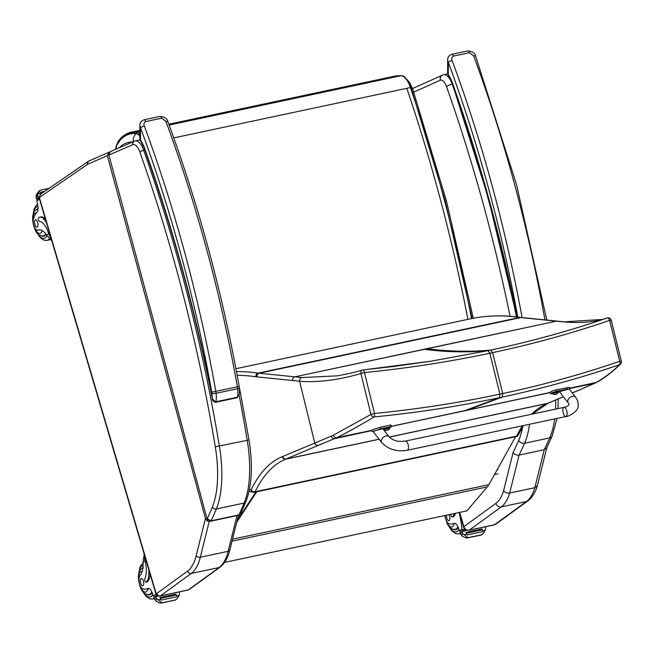 <?xml version="1.0" encoding="UTF-8"?>
<svg xmlns="http://www.w3.org/2000/svg" width="654" height="654" viewBox="0 0 654 654"><rect width="100%" height="100%" fill="white"/><g stroke="black" fill="none" stroke-linecap="round" stroke-linejoin="round"><path stroke-width="0.98" d="M517.437 399.529L466.727 410.377A124.816 52.018 78 0 1 467.291 410.148L550.39 392.425M569.798 388.206L596.342 382.41C605.432 377.096 613.133 371.202 619.436 364.728A3.131 2.968 45.8 0 0 620.442 364.098L620.442 364.098A3.131 3.131 0 0 0 621.3 361.106L611.237 320.19L609.667 320.386C572.258 333.221 533.247 343.971 492.634 352.637L490.802 350.07C531.244 341.437 570.051 330.736 607.223 317.967A3.131 1.561 71.7 0 1 609.667 320.386L619.722 361.302A3.131 1.561 72 0 1 619.436 364.728C581.97 377.62 542.902 388.402 502.239 397.068L502.689 393.553C543.327 384.879 582.338 374.129 619.722 361.302L621.3 361.106M602.089 319.593L607.255 317.95A3.131 3.008 72.5 0 0 607.223 317.967L607.018 318.032M602.604 319.438L563.446 321.899L520.837 317.566A125.192 52.173 78 0 1 519.824 317.443A780.369 325.202 -102 0 0 469.964 318.915L235.931 368.717M541.111 324.433L427.299 348.713A125.184 52.173 78 0 1 426.866 348.672L556.489 321.163A3.131 2.82 95.8 0 1 557.282 321.122L521.63 317.525A3.131 2.82 95.8 0 0 520.837 317.566L259.254 373.23A125.192 52.173 78 0 1 258.232 373.107A780.369 325.202 -102 0 0 236.47 371.586M515.916 436.594A3.131 1.308 -102 0 0 516.153 436.594A3.131 1.308 -102 0 0 516.676 436.104A3.131 2.51 26 0 0 518.311 434.902L523.486 425.558M595.205 383.097A3.131 2.894 -114.2 0 1 594.592 383.309L596.342 382.41A3.131 2.894 -120.3 0 0 597.118 382.116C605.252 377.522 613.035 371.521 620.442 364.098M413.794 421.585L463.948 410.965A124.816 52.018 78 0 1 464.512 410.737L391.305 426.31M371.864 430.365L336.892 437.616C348.5 431.771 360.902 424.871 374.113 416.933A3.131 2.575 -119.5 0 1 370.965 414.44L333.385 435.18A122.412 54.347 87.5 0 1 331.226 436.153L282.667 456.525A122.061 50.865 78 0 1 282.275 456.688A224.755 93.661 -102 0 0 251.128 489.789L249.436 489.454M379.083 439.202L286.199 458.961L318.277 445.382A3.131 2.837 67.1 0 1 314.746 442.946L299.573 381.225C317.95 382.672 338.388 380.105 360.91 373.524L370.965 414.44L374.505 413.483A3.131 1.022 83.5 0 1 374.113 416.933C416.966 412.723 458.748 406.306 499.46 397.665L502.239 397.068L467.291 410.148L464.512 410.737L499.46 397.665L499.909 394.141C459.255 402.766 417.448 409.216 374.505 413.483L364.45 372.559C407.417 368.292 449.216 361.85 489.854 353.234L492.634 352.637L502.689 393.553L499.909 394.141L489.854 353.234L488.015 350.658L430.528 361.278L363.052 369.919A3.131 1.022 83.7 0 1 363.133 369.902A3.131 1.022 83.7 0 1 364.45 372.559L360.91 373.524A3.131 2.616 -104.8 0 1 362.676 369.984A3.131 2.616 -104.8 0 1 363.052 369.919M430.528 361.278L393.201 366.518L363.133 369.902A3.131 3.131 0 0 0 362.676 369.984C354.909 372.289 346.293 374.26 336.835 375.887L301.878 377.554L259.254 373.23A3.131 2.82 -84.2 0 0 256.94 376.892L292.591 380.481A3.131 2.82 -84.2 0 1 294.897 376.818L427.299 348.713C448.325 351.533 469.49 351.983 490.802 350.07L488.015 350.658C466.711 352.571 445.538 352.122 424.511 349.31A125.184 52.173 78 0 1 424.086 349.269L426.866 348.672M249.182 490.68A3.131 3.131 0 0 0 251.054 491.833A3.131 2.804 -79.1 0 1 251.054 491.824A3.131 2.804 -79.1 0 1 249.231 490.459M522.464 425.77A221.624 92.361 78 0 0 516.676 436.104L255.085 491.767A3.131 2.51 -154 0 1 251.128 489.789A3.131 2.804 100.9 0 0 254.332 492.258A3.131 1.308 -102 0 0 254.561 492.258A3.131 1.308 -102 0 0 255.085 491.767A221.624 92.361 78 0 1 285.798 459.133L379.14 439.267M318.277 445.382L336.892 437.616A3.131 2.747 63.3 0 1 333.385 435.18M139.833 135.942A17.429 7.268 -102 0 0 136.016 133.571C130.023 132.975 124.726 135.198 120.123 140.242L119.854 140.536M136.016 133.571C133.8 135.967 132.893 138.836 133.318 142.188M224.584 562.383L466.956 510.831L487.263 486.895A50.08 20.871 -102 0 0 488.865 484.671L515.565 436.717M237.173 520.437L255.927 491.963M256.76 491.783L236.74 522.194M556.979 418.429L552.189 436.046L546.654 448.023L544.275 449.723L519.112 455.078A628.707 262.001 -102 0 0 524.573 443.257A4.635 3.646 -156.3 0 1 518.671 440.412A624.071 260.071 78 0 1 513.128 452.413C514.502 454.514 516.496 455.397 519.112 455.078L509.687 493.042L534.841 487.696A62.596 26.086 78 0 1 526.47 501.52L501.307 506.875A62.596 26.086 -102 0 0 509.687 493.042C507.071 493.386 505.051 492.585 503.629 490.647A57.969 24.157 78 0 1 495.904 503.367L463.899 526.625A4.635 4.137 54 0 0 469.31 530.132L501.307 506.875A4.635 4.137 -126 0 1 495.904 503.367M463.899 526.625L463.547 527.059L459.239 512.466M546.777 447.777L537.359 485.693L534.841 487.696L544.275 449.723A628.707 262.001 78 0 0 549.728 437.902L524.573 443.257A81.374 33.91 -102 0 0 529.511 424.274M210.13 521.254L207.253 521.042L205.446 518.467L107.354 155.701L108.842 152.268L109.684 152.03M237.01 515.597L228.14 551.314A62.596 26.086 78 0 1 219.115 567.525L188.295 589.924L160.467 595.843A4.692 1.954 78 0 1 160.14 595.998C157.598 596.162 156.085 595.058 155.595 592.704L155.807 592.41A1.561 0.654 -102 0 0 156.813 593.48L187.633 571.081A59.465 24.778 -102 0 0 196.208 555.671L205.446 518.467M207.032 518.859L108.891 155.039L207.032 518.859C207.645 520.609 208.863 521.385 210.702 521.189A2.346 0.981 78 0 1 210.67 521.197M110.42 151.581L134.315 141.207A3.131 2.837 -113.5 0 0 132.778 144.673L108.891 155.039L110.42 151.581L108.711 155.202M240.59 513.635L238.923 514.902A2.346 0.981 78 0 1 238.53 515.27L210.702 521.197A2.346 0.981 78 0 0 211.095 520.821L207.212 518.687A389.302 162.233 78 0 0 212.346 507.103A3.131 2.428 22.3 0 0 216.351 508.976L244.179 503.057A3.131 2.428 -157.7 0 0 245.855 501.773L240.59 513.643L238.53 515.27M451.775 82.044L448.472 75.766A3.131 1.97 146.2 0 0 448.481 75.766A3.131 1.97 146.2 0 1 448.292 74.613L447.606 73.003L448.481 75.766M453.475 56.097A3.131 1.308 78 0 0 451.84 54.315L451.84 54.315C449.004 55.369 447.614 57.25 447.663 59.955L448.35 62.383A3.131 0.94 -20.3 0 1 452.118 60.528C451.325 58.451 451.783 56.98 453.475 56.097L469.474 52.688L473.684 55.942A668.233 278.473 78 0 1 544.921 319.871M546.809 320.059L516.644 185.066L475.638 56.121A3.131 0.94 159.7 0 0 473.684 55.942M143.994 147.534L140.692 141.256A3.131 1.97 146.2 0 0 140.7 141.256A3.131 1.97 146.2 0 1 140.512 140.103L139.817 138.493L140.7 141.256M211.937 393.455A13.456 5.608 78 0 1 212.125 396.144L212.337 398.727C212.125 400.313 213.204 401.499 215.583 402.292A1.561 0.654 -102 0 0 215.583 402.292A1.561 0.654 -102 0 0 215.934 401.769C213.294 400.493 212.019 398.621 212.125 396.144A754.299 314.337 -102 0 0 144.256 147.305A26.528 11.053 -102 0 0 140.512 140.103L140.569 127.873A3.131 0.94 -20.3 0 1 144.338 126.018C143.545 123.941 143.994 122.47 145.695 121.587L161.693 118.178L165.903 121.431A668.233 278.473 78 0 1 237.427 386.955A12.516 5.216 78 0 1 237.68 388.68A3.131 0.621 -6.7 0 0 239.397 387.904L239.176 386.432L211.749 392.163A9.393 3.916 78 0 1 211.937 393.455A3.131 0.621 -6.7 0 0 216.106 393.267A12.516 5.216 -102 0 0 215.853 391.542A668.233 278.473 -102 0 0 144.338 126.018M239.397 387.904L239.495 393.888L237.5 397.182L215.934 401.769A16.587 6.908 -102 0 0 216.106 393.267L237.68 388.68A16.587 6.908 78 0 1 237.5 397.182A1.561 0.654 -102 0 1 237.157 397.706A1.561 0.654 -102 0 0 237.157 397.706L215.583 402.292M239.176 386.432C222.687 294.112 198.906 205.838 167.849 121.611A3.131 0.94 159.7 0 0 165.903 121.431M145.695 121.587A3.131 1.308 78 0 0 144.06 119.805L144.06 119.805C141.223 120.859 139.825 122.739 139.874 125.445L140.569 127.873A665.102 277.165 78 0 1 211.749 392.163M459.231 512.711A66.544 27.73 78 0 1 461.986 529.111L463.204 530.737L464.937 530.361A1.48 0.613 -102 0 0 465.207 529.438M481.385 534.997L467.455 537.964L468.051 537.67L463.106 533.966L462.198 532.495A5.273 2.199 -102 0 1 462.018 531.555L465.64 530.786A5.273 2.199 -102 0 1 465.566 530.181A66.544 27.73 -102 0 0 465.509 529.65M454.906 523.364L454.17 523.576A34.507 14.38 78 0 1 453.982 523.617L452.535 523.928A34.507 14.38 78 0 0 453.901 523.462A8.052 3.352 78 0 1 454.219 523.347A8.052 3.352 78 0 1 458.683 528.661A44.358 18.484 78 0 1 459.402 530.983A1.561 1.373 55.2 0 0 459.427 531.073L460.53 531.906M485.431 526.781A5.273 2.199 -102 0 0 485.579 527.516L485.382 530.173L483.012 533.787L481.385 534.956L466.188 538.013L462.174 536.092L460.506 533.721A5.273 2.199 -102 0 0 460.163 532.904L460.154 532.176L461.708 531.056L462.018 531.555M450.802 514.265A1.962 0.818 -102 0 0 452.11 516.995A1.962 0.818 -102 0 0 452.249 516.93A15.361 6.401 -102 0 0 454.309 513.521M455.478 513.267A15.361 6.401 78 0 1 453.418 516.685A1.962 0.818 78 0 1 453.279 516.75A1.962 0.818 78 0 1 453.124 516.75M466.866 534.089L466.719 534.122A5.273 2.199 -102 0 0 466.727 534.138A2.469 1.03 -102 0 1 467.046 534.988L466.784 534.073M466.351 533.28L482.374 529.863L482.112 528.955L466.049 532.381A5.273 2.199 -102 0 0 466.351 533.28L466.081 532.372L482.112 528.955M467.046 534.988L483.077 531.571L482.816 530.664M465.64 530.786L465.329 530.288L461.749 531.056M481.548 534.923L483.012 533.787M452.535 523.928A34.507 14.38 78 0 1 449.126 523.715A6.9 2.878 78 0 1 445.088 515.483M453.729 529.495A14.086 5.87 -102 0 0 455.634 529.789A14.086 5.87 -102 0 0 458.152 527.23M446.437 515.189A3.752 1.561 -102 0 0 447.164 518.99A3.752 1.561 -102 0 0 448.93 520.649A3.752 1.561 -102 0 0 449.192 520.535A3.752 1.561 -102 0 0 448.979 514.649M144.199 554.069L143.087 562.252A21.819 9.091 78 0 1 139.94 575.773A6.9 2.878 78 0 0 139.351 583.041A6.9 2.878 78 0 0 143.013 588.845A34.507 14.38 78 0 0 146.422 589.058A34.507 14.38 78 0 0 147.788 588.592A8.052 3.352 78 0 1 148.106 588.486A8.052 3.352 78 0 1 152.57 593.791A44.358 18.484 78 0 1 153.289 596.121A1.561 1.373 55.2 0 0 153.314 596.203L154.418 597.037M144.42 554.821A14.2 12.688 54 0 0 144.697 559.26L144.951 560.298L145.842 559.644M155.75 593.178A66.544 27.73 78 0 1 155.873 594.241L157.091 595.868L157.867 595.696L155.562 596.203L154.042 597.306L154.058 598.042A5.273 2.199 -102 0 1 154.393 598.86L156.069 601.23L160.075 603.151L175.272 600.135M179.319 591.911A5.273 2.199 -102 0 0 179.466 592.655L179.278 595.303L176.899 598.917L175.272 600.094L161.685 602.98L175.525 599.906M155.595 596.186L155.914 596.693A5.273 2.199 -102 0 0 156.085 597.625L156.993 599.105L161.939 602.8M144.951 560.298A17.74 7.39 -102 0 1 144.853 578.586A1.962 0.818 -102 0 0 144.91 580.834A1.962 0.818 -102 0 0 145.997 582.134A1.962 0.818 -102 0 0 146.136 582.068A15.361 6.401 -102 0 0 148.597 568.98M150.036 573.869A15.361 6.401 78 0 1 147.305 581.815A1.962 0.818 78 0 1 147.166 581.88A1.962 0.818 78 0 1 147.011 581.88M160.753 599.227L160.606 599.26A5.273 2.199 -102 0 0 160.614 599.277A2.469 1.03 -102 0 1 160.933 600.119L160.671 599.203M160.238 598.41L176.261 595.001L176 594.094L159.936 597.519A5.273 2.199 -102 0 0 160.238 598.41L159.968 597.503L176 594.094M160.933 600.119L176.964 596.71L176.703 595.794M175.435 600.053L176.899 598.917M142.907 567.656A14.086 5.87 -102 0 0 142.654 567.819A14.086 5.87 -102 0 0 142.041 568.4M147.616 594.633A14.086 5.87 -102 0 0 149.521 594.919A14.086 5.87 -102 0 0 152.039 592.369M148.793 588.502L148.057 588.706A34.507 14.38 78 0 1 147.869 588.755L146.422 589.058M143.079 585.665A3.752 1.561 -102 0 0 143.488 581.455A3.752 1.561 -102 0 0 141.256 578.438A3.752 1.561 -102 0 0 140.504 582.436A3.752 1.561 -102 0 0 142.817 585.788A3.752 1.561 -102 0 0 143.079 585.665M39.51 229.799A21.819 9.091 78 0 0 39.444 229.824L37.997 230.134A21.819 9.091 78 0 1 38.774 229.881A21.819 9.091 78 0 1 46.606 235.113L51.805 240.811M51.037 238.195A14.2 12.688 54 0 1 48.821 234.173L48.47 233.167A17.74 7.39 -102 0 0 39.526 221.444A1.962 0.818 -102 0 1 38.422 219.752A1.962 0.818 -102 0 1 38.66 217.651A15.361 6.401 -102 0 1 39.747 217.161L40.916 216.915A15.361 6.401 78 0 1 45.461 219.286M46.606 223.186A15.361 6.401 -102 0 0 39.747 217.161M39.371 198.464L39.338 199.11A66.544 27.73 78 0 1 39.73 199.854M40.27 190.265L38.643 191.434L36.272 195.047L36.076 197.704A5.273 2.199 78 0 1 36.256 198.636L36.575 199.143L38.063 198.824M39.297 197.034L38.112 197.287A5.273 2.199 78 0 1 37.777 196.47L37.752 194.794L39.91 190.518M38.643 191.434L40.115 190.298M40.818 193.094A2.469 1.03 78 0 0 40.622 192.162L44.783 191.279L40.63 192.162L40.826 193.118L42.682 192.726L40.834 193.118A5.273 2.199 78 0 1 40.818 193.094L38.185 193.658M38.112 197.287L38.128 198.023L36.575 199.143M37.997 230.134A6.9 2.878 78 0 1 37.752 230.216A6.9 2.878 78 0 1 33.992 225.851A6.9 2.878 78 0 1 33.64 217.995A34.507 14.38 78 0 1 36.853 212.444A8.052 3.352 78 0 0 37.417 203.361A44.358 18.484 78 0 0 36.755 200.991A1.561 1.373 55.9 0 1 36.73 200.909L38.243 198.824M39.175 198.505L39.698 197.77M46.017 234.263A14.086 5.87 78 0 1 44.742 235.832A14.086 5.87 78 0 1 43.744 236.29A14.086 5.87 78 0 1 41.848 235.996M36.264 209.771A14.086 5.87 78 0 1 37.883 208.732A14.086 5.87 78 0 1 38.038 208.708M39.444 229.824A6.9 2.878 78 0 1 39.199 229.906L37.752 230.216M35.218 219.924A3.752 1.561 -102 0 0 34.809 224.142A3.752 1.561 -102 0 0 37.041 227.151A3.752 1.561 -102 0 0 37.793 223.153A3.752 1.561 -102 0 0 35.48 219.809A3.752 1.561 -102 0 0 35.218 219.924M405.39 441.082L564.01 407.328A4.692 1.954 78 0 1 566.315 409.625A4.692 1.954 78 0 1 567.075 414.587A4.692 1.954 78 0 1 565.963 416.516A4.692 1.954 78 0 1 563.658 414.219A4.692 1.954 78 0 1 562.898 409.257A4.692 1.954 78 0 1 564.01 407.328A4.692 1.954 78 0 1 566.315 409.625A4.692 1.954 78 0 1 567.075 414.587A4.692 1.954 78 0 1 565.963 416.516L407.344 450.263A4.692 1.954 78 0 0 408.456 448.342A4.692 1.954 78 0 0 407.695 443.379A4.692 1.954 78 0 0 405.39 441.082C400.019 441.458 395.474 442.398 389.179 436.847A4.692 3.254 141.9 0 0 385.974 435.989A4.692 3.254 141.9 0 0 381.307 440.641A4.692 3.254 141.9 0 0 381.789 442.644L372.911 431.329L382.721 428.615L389.179 436.847M373.074 431.534L380.71 428.746L391.141 426.531A12.908 0.94 -13.9 0 1 391.386 426.645A12.908 0.94 -13.9 0 1 389.898 427.487M383.988 429.269L383.342 429.408M391.386 426.645L391.018 425.125A12.908 0.94 166.1 0 0 390.765 425.01L380.334 427.234L371.774 429.989L372.151 431.501M391.141 426.531L390.765 425.01M552.352 393.446L550.938 393.749A12.908 0.94 -13.9 0 1 550.693 393.634A12.908 0.94 -13.9 0 1 556.717 391.296L567.157 389.081L569.936 388.77L569.348 389.171M559.562 391.909L558.361 392.163M575.626 397.182L569.168 388.942L559.366 391.656L568.236 402.97A4.692 3.254 -38.1 0 1 568.449 399.136A4.692 3.254 -38.1 0 1 572.43 396.316A4.692 3.254 -38.1 0 1 575.626 397.182L577.817 401.319L578.185 405.701C578.741 411.652 567.034 417.252 565.963 416.516M569.936 388.77L569.56 387.258L556.341 389.784A12.908 0.94 166.1 0 0 550.316 392.114L550.693 393.634M556.717 391.296L556.341 389.784M388.059 427.544L389.849 427.307L389.988 427.871L384.012 429.351L383.873 428.787L388.059 427.544M384.012 429.351L389.988 427.871M388.828 429.49A4.006 3.581 -124 0 1 388.435 429.752A4.006 3.581 -124 0 1 388.182 429.891L387.879 429.899A4.006 1.668 -107.5 0 0 388.108 429.523L388.075 429.531M388.182 429.891L387.781 429.604A4.006 1.643 83.5 0 1 387.487 429.989L386.718 430.201A4.006 3.597 -124.3 0 1 385.934 430.103L385.778 430.169A4.006 3.63 78.9 0 0 386.547 430.275L386.833 430.193M388.01 429.956A4.006 3.646 79 0 0 388.026 429.956L387.225 430.128M556.415 391.721L558.214 391.484L558.352 392.048L552.368 393.528L552.229 392.964L556.415 391.721M552.368 393.528L558.352 392.048M557.183 393.667A4.006 3.581 -124 0 1 556.799 393.929A4.006 3.581 -124 0 1 556.546 394.068L556.243 394.076A4.006 1.668 -107.5 0 0 556.472 393.7L556.431 393.708M556.374 394.133A4.006 3.646 79 0 0 556.39 394.133L555.581 394.305M556.104 393.79L556.121 393.773A4.006 1.643 83.5 0 1 555.851 394.166L555.074 394.378A4.006 3.597 -124.3 0 1 554.29 394.28L554.142 394.346A4.006 3.63 78.9 0 0 554.903 394.452L555.197 394.37M518.753 399.251L550.431 392.588M412.461 421.863L391.329 426.408M310.274 373.548L424.086 349.269M521.63 317.525L520.715 317.411A3.131 2.812 98.1 0 0 519.824 317.443L258.232 373.107A3.131 2.812 -81.9 0 0 255.902 376.761A128.323 53.481 -102 0 0 256.94 376.892M564.255 321.858A3.131 2.82 94.8 0 0 564.198 321.85L564.198 321.85A3.131 2.82 94.8 0 0 563.446 321.899M597.216 382.05A3.131 2.894 -120.3 0 1 597.118 382.116L580.327 389.58A3.131 2.837 -112.9 0 1 580.327 389.58A3.131 2.837 -112.9 0 1 579.869 389.727L594.592 383.309L569.871 388.509M580.409 389.547A3.131 2.837 -112.9 0 1 580.335 389.58L572.324 392.972M548.027 403.24A3.131 2.837 -111.8 0 1 547.807 403.338L548.256 403.158A3.131 2.837 -112.9 0 1 547.782 403.305L563.331 396.725M572.291 392.931L579.869 389.727M532.381 414.064L547.807 403.338A3.131 2.837 -111.8 0 1 547.382 403.469A125.192 52.173 -102 0 0 547.782 403.305L389.318 437.019M531.628 414.219A221.624 92.361 78 0 1 547.382 403.469L389.375 437.093M611.138 320.28L611.237 320.19A3.131 3.131 0 0 0 607.264 317.95M463.948 410.965L466.727 410.377M282.275 456.688A3.131 2.837 68.2 0 0 285.798 459.133A125.192 52.173 -102 0 0 286.199 458.961A3.131 2.837 67.1 0 1 282.667 456.525M331.226 436.153A3.131 2.771 68.1 0 0 334.701 438.613L371.922 430.594M292.591 380.489L299.573 381.225A3.131 2.82 -85.2 0 1 301.878 377.554M237.157 375.265A777.238 323.902 78 0 1 255.902 376.761M494.571 474.518L497.825 473.831M497.105 469.956L497.833 469.801M240.476 515.417L238.309 515.883M139.842 133.62A18.876 7.864 -102 0 0 136.629 131.969L135.942 133.073A17.944 7.48 78 0 1 139.833 135.476M117.074 144.191A11.543 4.807 78 0 1 117.965 142.245A0.94 0.801 -144 0 1 118.039 141.517C121.734 136.441 126.091 133.351 131.094 132.239L134.511 131.511M117.965 142.245C122.977 135.46 128.969 132.402 135.942 133.073M139.85 131.291L131.094 132.239M139.85 131.168L134.716 131.47L139.858 130.375M472.09 318.482L445.219 201.097L411.006 87.571C407.426 79.379 404.27 75.406 401.523 75.651L401.278 75.66A18.876 7.864 78 0 1 410.434 87.546L410.949 87.693M173.768 137.904L410.434 87.546C435.678 161.988 456.051 239.004 471.55 318.588M395.539 75.97L401.278 75.66L397.665 76.428L392.13 76.698L395.744 75.929M406.813 88.315C432.065 162.756 452.437 239.765 467.929 319.348M119.281 147.73C123.091 143.806 127.407 141.934 132.239 142.106M117.72 143.201A9.393 7.995 36 0 0 117.679 143.259L117.679 143.259A9.393 7.995 36 0 0 116.469 148.948M410.786 87.873A9.393 2.338 -18.8 0 1 412.56 88.584A9.393 2.338 -18.8 0 1 412.56 88.592A9.393 2.338 -18.8 0 1 412.568 88.633M169.124 125.061L397.665 76.428M232.023 541.193L487.263 486.895M232.513 539.198L488.865 484.671M513.128 452.413L503.629 490.647M522.628 426.948A76.747 31.981 78 0 1 518.671 440.412M516.456 316.863A752.729 313.691 -102 0 0 452.208 84.121A4.635 1.267 160.5 0 0 446.576 86.745A748.102 311.754 78 0 1 510.063 316.266M452.511 84.055L452.208 84.121A15.647 6.524 -102 0 0 443.845 74.703L442.529 75.136A4.635 4.194 65.9 0 0 440.297 80.238A11.02 4.594 78 0 1 446.576 86.745M412.707 92.59L440.297 80.238M463.858 526.584L459.672 512.376M463.547 527.067C464.512 529.527 466.327 530.598 468.975 530.28A4.692 1.954 -102 0 0 469.31 530.132L494.465 524.778A4.692 1.954 78 0 1 494.13 524.925L495.896 524.14A4.635 4.137 -126 0 1 494.465 524.778L526.47 501.52A4.635 4.137 -126 0 0 527.901 500.89C532.258 497.539 535.405 492.47 537.359 485.693M555.671 400.019A81.374 33.91 78 0 1 555.532 409.134M554.666 418.92A81.374 33.91 78 0 1 549.728 437.902A4.635 3.646 -156.3 0 0 552.189 436.046M107.354 155.701L87.849 164.17A12.516 5.216 -102 0 0 87.44 164.399L39.919 197.099A1.561 0.654 -102 0 0 39.78 199.004L155.807 592.41M209.198 521.451L200.312 557.233L228.14 551.314A3.131 2.158 13.9 0 0 229.856 549.916L238.457 515.287M196.208 555.671A3.131 2.158 14 0 0 200.312 557.233A62.596 26.086 78 0 1 191.287 573.452L219.115 567.525A3.131 2.796 54 0 0 220.087 567.1C224.682 563.568 227.944 557.837 229.856 549.916M160.14 595.998L187.968 590.072A4.692 1.954 78 0 0 188.295 589.924A3.131 2.796 54 0 0 189.268 589.491L220.087 567.1M187.633 571.081A3.131 2.796 54 0 0 191.287 573.452L160.467 595.843A3.131 2.796 54 0 1 156.813 593.48M39.78 199.004A3.131 0.515 163.6 0 0 39.559 199.29C38.758 198.195 39.215 196.413 40.932 193.936L88.445 161.227L108.842 152.268M39.919 197.099A3.131 2.804 -124.5 0 1 40.932 193.936M87.44 164.399A3.131 2.804 -124.5 0 1 88.445 161.227M87.849 164.17A3.131 2.837 -113.5 0 1 89.385 160.712M238.269 381.347L248.978 439.774L247.228 440.346A81.374 33.91 78 0 1 244.179 503.057A392.433 163.541 -102 0 1 238.923 514.902L211.095 520.821A392.433 163.541 -102 0 0 216.351 508.976A81.374 33.91 -102 0 0 219.401 446.265A752.729 313.691 -102 0 0 143.7 150.33A15.647 6.524 -102 0 0 135.329 140.88L134.315 141.207M132.778 144.673A12.516 5.216 78 0 1 139.891 152.096A749.607 312.383 78 0 1 215.28 446.796A78.243 32.61 78 0 1 212.346 507.103M139.891 152.096A3.131 0.85 -19.4 0 1 143.7 150.33L144.91 150.068M215.28 446.796L247.228 440.346A752.729 313.691 78 0 0 239.184 395.482M517.159 316.945A754.299 314.337 -102 0 0 452.037 81.815A26.528 11.053 -102 0 0 448.292 74.613L448.35 62.383A665.102 277.165 78 0 1 517.788 317.026M522.105 317.574A668.233 278.473 -102 0 0 452.118 60.528M451.84 54.315L467.847 50.914A3.131 1.308 78 0 1 467.847 50.914A3.131 1.308 78 0 1 469.474 52.688M144.06 119.805L160.058 116.404A3.131 1.308 78 0 1 161.693 118.178M462.214 529.814L464.953 529.233M465.566 530.181L466.245 530.034M461.986 529.111L459.402 530.983M467.446 537.097L466.188 538.013M452.249 516.93L453.418 516.685M482.922 530.696L485.382 530.173M464.095 534.702L466.727 534.138M462.198 532.495L460.506 533.721M463.106 533.966L461.389 535.217M468.051 537.67L481.638 534.776M453.901 523.462L454.555 523.323M450.034 527.704A16.276 6.785 -102 0 0 458.871 529.258M449.036 526.642L452.192 531.228L455.789 533.689L458.83 533.901A18.778 7.823 -102 0 0 460.293 533.198M454.17 523.576A10.513 4.382 78 0 1 449.461 526.069A10.513 4.382 78 0 1 445.014 515.499M457.857 526.584A13.644 5.69 78 0 1 455.274 529.413L452.061 529.053L449.159 526.797L447.238 523.846L444.72 515.556M156.102 594.952L156.723 594.821M155.873 594.241L153.289 596.121M161.334 602.236L160.075 603.151M146.136 582.068L147.305 581.815M155.914 596.693L158.971 596.039M176.809 595.827L179.278 595.303M157.982 599.832L160.614 599.277M156.085 597.625L154.393 598.86M156.993 599.105L155.276 600.356M155.636 596.186L157.892 595.712M147.788 588.592L148.45 588.453M145.082 560.805L143.087 562.252M143.087 565.252A16.276 6.785 -102 0 0 142.049 565.751A16.276 6.785 -102 0 0 139.392 571.547M143.921 592.835A16.276 6.785 -102 0 0 152.758 594.388M142.924 591.78L146.079 596.366L149.676 598.827L152.717 599.039A18.778 7.823 -102 0 0 154.189 598.328M148.057 588.706A10.513 4.382 78 0 1 140.692 587.227A10.513 4.382 78 0 1 140.602 571.849A10.513 4.382 78 0 1 142.163 571.514M151.744 591.723A13.644 5.69 78 0 1 149.161 594.551C145.523 594.658 142.842 592.802 141.125 588.976C135.149 574.171 140.814 568.596 141.542 568.718L143.479 567.852M48.47 233.167L49.361 232.513M37.752 194.794L36.035 196.045M37.777 196.47L36.076 197.704M39.297 197.77L38.128 198.023M38.079 198.808L36.608 199.127M39.338 199.11L36.755 200.991M48.633 233.65L46.606 235.113M47.014 235.71A16.276 6.785 78 0 1 45.355 237.909A16.276 6.785 78 0 1 38.145 234.206M33.616 212.918A16.276 6.785 78 0 1 37.989 206.533M49.41 238.636A18.778 7.823 78 0 1 48.282 239.797A18.778 7.823 78 0 1 46.949 240.402L43.908 240.19L40.311 237.729L37.155 233.143M42.167 230.568A10.513 4.382 78 0 1 34.793 228.303A10.513 4.382 78 0 1 34.834 213.212A10.513 4.382 78 0 1 36.436 212.893M37.711 209.223A13.644 5.69 78 0 1 38.006 209.174L35.774 210.089C35.046 209.959 29.381 215.542 35.349 230.347C37.074 234.165 39.747 236.029 43.385 235.914A13.644 5.69 78 0 0 45.666 233.805M380.71 428.746L380.334 427.234M567.157 389.081L566.781 387.56M251.054 491.824L253.319 492.266A3.131 3.131 0 0 0 254.561 492.258L516.153 436.594A3.131 3.131 0 0 0 518.311 434.902M520.715 317.411C503.286 314.934 486.372 315.432 469.964 318.915M557.314 321.122L564.198 321.858C580.351 323.64 597.715 321.237 603.25 319.25M548.256 403.158L563.364 396.757M242.184 512.834L240.836 513.12M116.764 144.763L118.039 141.517M396.839 75.733L401.474 75.643M115.545 149.349L116.15 146.243L120.123 140.242M406.902 79.436L409.682 82.649L412.56 88.592L446.584 201.506L473.292 318.253M392.13 76.698L168.814 124.211M442.529 75.136L412.543 88.552M443.845 74.703L447.688 73.886M558.189 398.948L557.976 408.611M495.896 524.14L527.901 500.89M468.975 530.28L494.13 524.925M187.968 590.072L189.268 589.491M155.587 592.704L39.559 199.29M248.978 439.774C252.992 465.108 251.945 485.775 245.855 501.773M135.329 140.88L140.03 139.882M451.996 82.6L488.178 197.475L516.864 316.912M467.839 50.914C472.327 51.323 474.927 53.064 475.63 56.121M447.606 73.003L447.663 60.005M144.207 148.09C172.664 228.336 195.374 311.876 212.337 398.727M239.495 393.888L237.157 397.706M160.058 116.404C164.546 116.813 167.138 118.546 167.849 121.611M139.817 138.493L139.874 125.494M453.279 516.75L452.11 516.995M465.329 530.288L461.708 531.056M458.83 533.901L460.441 533.558M456.958 529.053L455.274 529.413M147.166 581.88L145.997 582.134M138.91 572.92L139.94 567.402L141.722 564.247L143.112 563.037M152.717 599.039L154.328 598.696M150.845 594.192L149.161 594.551M40.27 190.224L49.025 188.36M37.556 199.184L39.305 197.917M50.448 239.658L46.949 240.402M33.141 214.291L34.171 208.773L36.428 205.119L37.63 204.236M45.077 235.554L43.385 235.914M381.789 442.644C388.272 449.412 396.79 451.955 407.344 450.263M564.01 407.328C568.514 406.273 569.92 404.818 568.236 402.97M384.2 429.621A4.006 4.006 0 0 0 386.89 430.267L386.89 430.193M388.435 429.752A4.006 4.006 0 0 0 389.947 428.198M552.565 393.798A4.006 4.006 0 0 0 555.254 394.444L555.254 394.37M556.799 393.929A4.006 4.006 0 0 0 558.303 392.375"/></g></svg>
